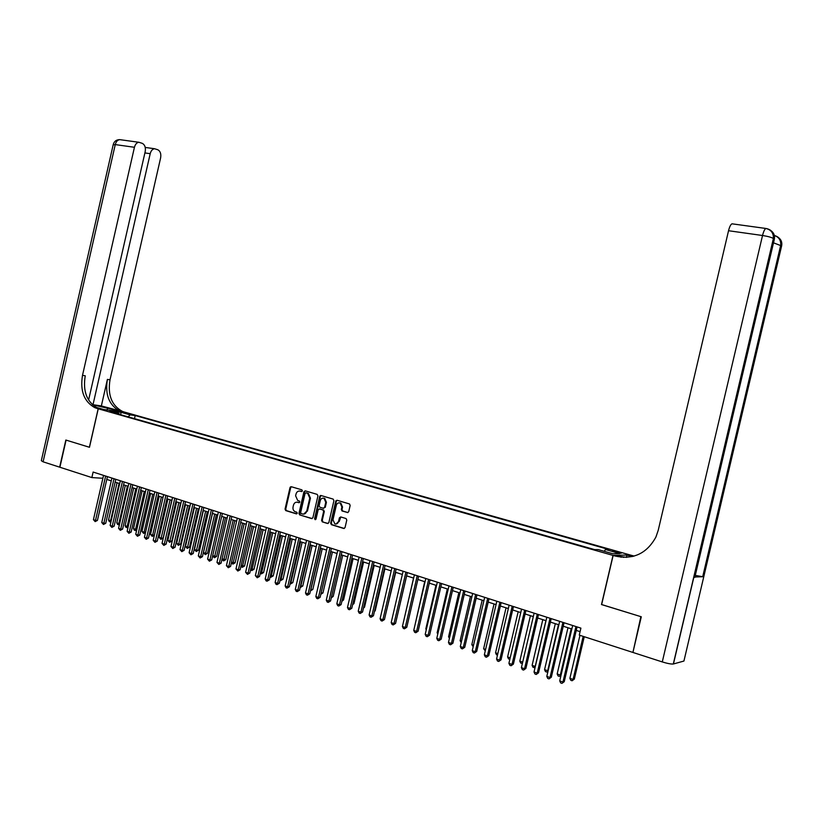 <?xml version="1.0" encoding="UTF-8"?>
<svg xmlns="http://www.w3.org/2000/svg" width="823" height="823" viewBox="0 0 823 823"><rect width="100%" height="100%" fill="white"/><g stroke="black" fill="none" stroke-linecap="round" stroke-linejoin="round"><path stroke-width="1.23" d="M302.391 490.899L301.887 489.85L291.27 486.712L290.005 487.607L285.046 509.098L285.735 510.589L296.352 513.861L297.247 513.243L296.764 512.194L295.251 511.721C293.441 510.857 292.7 509.262 293.05 506.947L293.461 505.147C294.192 502.884 295.55 501.927 297.545 502.287L298.924 502.699L299.819 502.071L299.356 501.032L297.72 500.528L295.611 495.806L296.033 494.006C296.753 491.743 298.121 490.775 300.117 491.125L301.496 491.537L302.391 490.899M618.443 552.017L612.754 550.865L621.211 553.231L618.443 552.017M347.388 512.575L348.726 511.659L350.156 505.456L349.518 503.964L337.06 500.261L335.733 501.176L330.661 523.15L331.381 524.673L343.716 528.479L345.043 527.574L346.781 520.085L346.082 518.562L340.722 516.926L339.395 517.842L338.541 521.545C337.883 523.531 336.669 524.323 334.889 523.922L332.976 519.838L336.319 505.363C337.029 503.275 338.315 502.503 340.166 503.038L341.895 507.03L341.339 509.447L342.008 510.96L347.862 512.595M601.644 604.535L640.87 616.653L632.98 652.197M601.49 604.555L613.012 555.402L98.246 408.784L125.641 412.405L630.068 554.959L613.012 555.402M632.506 652.31L579.269 635.109L580.904 628.134L93.122 472.052L91.867 477.577L59.904 467.248L66.077 440.11L89.47 447.29L98.246 408.784M317.935 495.899L317.194 494.386L305.23 490.837L303.944 491.743L298.955 513.387L299.654 514.889L311.608 518.572L312.905 517.677L317.935 495.899M305.384 490.889L304.623 491.784L299.634 513.408L300.333 514.91L299.654 514.889L312.174 518.562M321.021 495.518L333.161 499.108L333.922 500.641L328.85 522.595L327.533 523.49L322.307 521.875L321.587 520.352L323.634 511.484L322.966 509.982L319.458 508.923L318.162 509.818L316.032 519.035L315.096 519.652L314.602 518.593L319.715 496.423L321.021 495.518M336.051 500.569L335.907 501.186M320.548 495.508L320.332 496.464M290.447 486.877L290.272 487.627M124.942 413.177L132.318 414.761L124.942 413.177M604.339 551.338L605.409 549.486L608.67 549.445L135.188 415.533L130.116 414.874L128.172 416.85M605.409 549.486L619.863 553.581L612.796 553.745L598.177 549.589L594.782 549.641L113.697 412.735L118.934 413.413L109.778 410.811L121.012 412.292L130.116 414.874M319.931 496.434L320.085 495.765M106.774 479.428L111.259 480.869M115.138 482.124L119.685 483.585M123.584 484.829L128.193 486.321M132.092 487.576L136.772 489.078M140.692 490.333L145.434 491.866M149.364 493.121L154.179 494.674M158.109 495.94L162.995 497.514M166.946 498.779L171.904 500.374M175.865 501.649L180.895 503.264M184.856 504.54L189.969 506.186M193.94 507.462L199.125 509.128M203.116 510.414L208.363 512.101M212.375 513.387L217.704 515.105M221.716 516.391L227.127 518.13M231.15 519.426L236.633 521.196M240.676 522.492L246.242 524.282M250.295 525.588L255.943 527.399M260.006 528.705L265.736 530.557M269.81 531.864L275.623 533.736M279.707 535.043L285.612 536.946M289.706 538.263L295.704 540.186M299.809 541.513L305.889 543.468M310.004 544.785L316.176 546.77M320.312 548.097L326.566 550.114M330.712 551.451L337.07 553.488M341.226 554.825L347.676 556.904M351.843 558.241L358.386 560.35M362.562 561.687L369.208 563.827M373.395 565.175L380.144 567.345M384.341 568.693L391.192 570.895M395.41 572.252L402.354 574.485M406.583 575.853L413.64 578.116M417.878 579.485L425.038 581.789M429.287 583.147L436.56 585.492M440.819 586.861L448.206 589.237M452.475 590.605L459.975 593.023M464.254 594.401L471.867 596.84M476.167 598.228L483.893 600.708M488.204 602.097L496.043 604.617M500.363 606.006L508.336 608.567M512.667 609.966L520.753 612.569M525.105 613.968L533.314 616.612M537.676 618.011L546.019 620.696M550.392 622.095L558.858 624.822M563.251 626.231L571.851 628.998M576.244 630.418L580.081 631.642M91.867 477.577L102.885 478.276M134.478 418.64L135.188 415.533M119.314 414.329L118.934 413.413M120.703 414.73L121.012 412.292M301.928 491.506L299.829 491.053M297.206 502.205L299.377 502.668M291.445 486.763L290.684 487.658L285.735 509.128L286.425 510.62L296.815 513.819M305.95 492.854L305.055 493.491L300.673 512.492L301.156 513.542L302.638 514.005C304.644 514.375 306.022 513.418 306.753 511.134L309.757 498.11L307.73 493.399L306.341 492.874M303.708 514.118L306.753 511.134M306.629 492.895L308.399 493.44L310.436 498.152L307.432 511.165M328.11 523.479L322.338 521.885M319.674 508.923L323.624 510.013L324.303 511.505L322.256 520.373L323.007 521.905M321.165 495.559L320.384 496.464L315.271 518.613L315.631 519.601M325.764 502.277L324.046 498.316C322.235 497.802 320.97 498.573 320.281 500.641L319.108 505.703L319.777 507.194L323.285 508.254L324.591 507.349L325.764 502.277L326.422 502.308L324.715 498.347L323.542 498.152M323.737 508.275L324.591 507.349M326.422 502.308L325.26 507.38M339.611 502.863L340.815 503.069L342.553 507.061L341.987 509.478L342.656 510.98L347.944 512.575M336 524.056L338.541 521.545M340.815 516.957L339.199 521.556M337.183 500.302L336.391 501.217L331.319 523.161L332.039 524.693L344.292 528.469M117.031 482.731L108.523 520.002L110.58 520.712L119.098 483.389M110.93 521.936L109.366 521.638L108.523 520.002M110.189 521.916L111.208 520.722M105.632 476.054L95.509 520.383L93.441 519.663L103.544 475.385M107.422 476.63L97.423 520.424L95.509 520.383L95.139 521.607L93.441 519.663M97.423 520.424L95.139 521.607M88.596 400.04L145.187 151.648C145.836 147.605 144.899 144.858 142.389 143.387L138.881 142.276C136.741 142.595 135.26 144.262 134.437 147.286L115.261 144.591L43.094 461.816L59.657 467.166L65.84 440.038L89.47 447.27M92.31 404.607L101.352 405.934L125.559 412.385L92.454 404.741M96.888 407.982L97.67 408.085C86.847 402.118 82.701 391.347 85.253 375.782L82.506 375.339L134.437 147.286M89.388 447.27L98.163 408.764L94.933 407.724C84.1 401.737 79.954 390.946 82.506 375.339M98.163 408.764L103.657 409.484L96.106 407.344M92.978 404.793L150.208 153.685C151.021 150.691 152.471 149.045 154.57 148.737L157.934 149.807C160.362 151.237 161.257 153.932 160.619 157.903L110.015 379.815C107.535 395.009 111.661 405.523 122.36 411.366L124.17 411.994M121.567 411.644L119.757 411.027C109.037 405.163 104.922 394.618 107.402 379.393L101.352 405.934M43.094 461.816L41.325 460.695L113.173 144.838L115.261 144.591C116.074 141.607 117.555 139.951 119.716 139.643L120.95 139.817M773.507 242.816L781.624 245.933L683.934 661.044L673.307 664.007C671.095 664.202 667.422 663.503 662.278 661.929L632.918 652.444L641.292 616.777L601.634 604.596L613.145 555.443L615.45 556.101C633.371 559.866 646.857 553.509 655.921 537.038L658.246 530.218L728.54 230.728C729.538 226.737 730.701 224.432 732.007 223.815L732.686 223.907M613.145 555.443L616.581 555.35L623.752 557.387M621.272 557.222L617.157 556.05L626.663 557.356M633.196 556.338L630.84 555.669L633.391 556.286M632.229 556.574L626.951 555.083L630.202 555L634.173 556.07M694.9 576.995L702.821 576.728L695.281 575.4M626.416 557.366L626.951 555.083M125.322 485.395L116.773 522.831L118.841 523.541L127.411 486.064M119.458 524.56L117.617 524.477L116.773 522.831M118.45 524.755L118.841 523.541L119.685 523.562M133.686 488.08L125.086 525.691L127.184 526.411L135.785 488.759M128.059 527.204L125.95 527.337L125.086 525.691M126.783 527.625L127.184 526.411L128.234 526.422M142.122 490.796L133.491 528.572L135.6 529.292L144.251 491.485M136.741 529.868L135.918 530.526L134.344 530.218L133.491 528.572M135.188 530.516L135.6 529.292L136.875 529.312M150.64 493.533L141.957 531.473L144.087 532.214L152.78 494.222M145.506 532.543L143.665 533.427L141.957 531.473M143.665 533.427L144.087 532.214L145.589 532.224M114.006 478.739L103.842 523.253L101.754 522.533L111.907 478.06M115.786 479.305L105.735 523.294L103.842 523.253L103.451 524.488L101.754 522.533M105.735 523.294L103.451 524.488M122.452 481.434L112.237 526.164L110.128 525.434L120.333 480.755M124.222 482L114.13 526.195L112.237 526.164L111.846 527.399L110.128 525.434M114.13 526.195L111.846 527.399M130.98 484.171L120.714 529.096L118.584 528.356L128.841 483.482M132.74 484.726L122.596 529.117L120.714 529.096L120.312 530.331L118.584 528.356M122.596 529.117L120.312 530.331M139.591 486.918L129.262 532.049L127.123 531.308L137.431 486.228M141.34 487.483L131.145 532.07L129.262 532.049L128.851 533.294L127.123 531.308M131.145 532.07L128.851 533.294M159.23 496.3L150.506 534.415L152.656 535.145L161.39 496.999M154.364 535.248L152.224 536.37L150.506 534.415M152.224 536.37L152.656 535.145L154.385 535.166M148.274 489.695L137.904 535.032L135.733 534.281L146.093 489.006M150.012 490.261L139.766 535.053L137.904 535.032L137.472 536.277L135.733 534.281M139.766 535.053L137.472 536.277M167.902 499.088L159.137 537.368L161.308 538.119L163.108 538.129L171.77 500.333M163.108 538.129L160.866 539.343L170.083 499.787M160.866 539.343L159.137 537.368M157.039 492.504L146.607 538.047L144.426 537.296L154.837 491.804M158.777 493.059L148.469 538.057L146.607 538.047L146.175 539.291L144.426 537.296M148.469 538.057L146.175 539.291M176.657 501.907L167.841 540.361L170.032 541.112L171.822 541.112L180.525 503.151M171.822 541.112L169.579 542.336L178.848 502.606M169.579 542.336L167.841 540.361M165.886 495.333L155.403 541.092L153.201 540.32L163.664 494.623M167.604 495.888L157.255 541.092L155.403 541.092L154.961 542.336L153.201 540.32M157.255 541.092L154.961 542.336M185.484 504.746L176.626 543.375L178.838 544.126L180.628 544.126L189.362 505.991M180.628 544.126L178.375 545.361L187.706 505.456M178.375 545.361L176.626 543.375M174.805 498.193L164.281 544.157L162.049 543.386L172.573 497.473M176.523 498.738L166.123 544.157L164.281 544.157L163.828 545.412L162.049 543.386M166.123 544.157L163.828 545.412M194.393 507.606L185.494 546.421L187.726 547.182L189.496 547.172L198.292 508.861M189.496 547.172L187.253 548.416L196.635 508.326M187.253 548.416L185.494 546.421M183.817 501.073L173.242 547.254L170.989 546.472L181.564 500.353M185.535 501.619L175.073 547.244L173.242 547.254L172.768 548.509L170.989 546.472M175.073 547.244L172.768 548.509M203.384 510.497L194.444 549.486L196.687 550.258L198.456 550.248L207.293 511.762M198.456 550.248L196.213 551.492L205.647 511.227M196.213 551.492L194.444 549.486M192.921 503.985L182.284 550.381L180.011 549.599L190.638 503.254M194.619 504.53L184.105 550.361L182.284 550.381L181.801 551.636L180.011 549.599M184.105 550.361L181.801 551.636M212.468 513.418L203.476 552.583L205.74 553.365L207.499 553.344L216.377 514.684M207.499 553.344L205.246 554.609L214.741 514.159M205.246 554.609L203.476 552.583M202.098 506.927L191.409 553.54L189.115 552.747L199.794 506.186M203.795 507.462L193.22 553.519L191.409 553.54L190.926 554.795L189.115 552.747M193.22 553.519L190.926 554.795M212.673 555.741L216.634 556.471L225.553 517.626M216.634 556.471L214.381 557.747L223.928 517.111M214.381 557.747L212.653 555.844M211.377 509.89L200.627 556.718L198.312 555.926L209.042 509.149M213.054 510.425L202.427 556.698L200.627 556.718L200.123 557.984L198.312 555.926M202.427 556.698L200.123 557.984M222.066 558.961L225.841 559.63L234.812 520.609M225.841 559.63L223.589 560.916L233.197 520.085M223.589 560.916L221.994 559.27M220.729 512.883L209.927 559.938L207.591 559.136L218.383 512.132M222.395 513.418L211.727 559.907L209.927 559.938L209.412 561.204L207.591 559.136M211.727 559.907L209.412 561.204M231.541 562.222L235.141 562.819L244.164 523.613M235.141 562.819L232.888 564.105L242.559 523.099M232.888 564.105L231.417 562.737M230.183 515.908L219.319 563.189L216.963 562.376L227.806 515.147M231.839 516.443L221.099 563.148L219.319 563.189L218.795 564.455L216.963 562.376M221.099 563.148L218.795 564.455M241.108 565.504L244.534 566.039L253.597 526.648M244.534 566.039L242.271 567.335L252.003 526.134M242.271 567.335L240.944 566.234M239.719 518.963L228.804 566.471L226.418 565.648L237.322 518.192M241.365 519.488L230.574 566.419L228.804 566.471L228.269 567.736L226.418 565.648M230.574 566.419L228.269 567.736M250.768 568.816L254.009 569.29L263.123 529.714M254.009 569.29L251.745 570.596L261.539 529.199M251.745 570.596L250.552 569.773M249.348 522.039L238.372 569.773L235.975 568.95L246.931 521.268M250.984 522.564L240.141 569.722L238.372 569.773L237.826 571.049L235.975 568.95M240.141 569.722L237.826 571.049M260.531 572.16L263.576 572.571L272.732 532.8M263.576 572.571L261.313 573.888L271.168 532.296M261.313 573.888L260.253 573.353M259.08 525.156L248.042 573.117L245.614 572.283L256.642 524.374M260.696 525.671L249.791 573.055L248.042 573.117L247.486 574.392L245.614 572.283M249.791 573.055L247.486 574.392M270.376 575.544L273.236 575.884L282.443 535.927M273.236 575.884L270.973 577.211L280.89 535.423M270.973 577.211L270.067 576.892M268.905 528.294L257.805 576.491L255.356 575.647L266.436 527.512M270.51 528.808L259.543 576.429L257.805 576.491L257.229 577.777L255.356 575.647M259.543 576.429L257.229 577.777M280.324 578.96L282.989 579.227L292.247 539.075M282.989 579.227L280.725 580.565L290.704 538.581M280.725 580.565L280.015 580.318M278.822 531.473L267.66 579.906L265.191 579.053L276.333 530.67M280.417 531.987L269.388 579.824L267.66 579.906L267.074 581.182L266.086 580.843L265.191 579.053M269.388 579.824L267.074 581.182M290.375 582.406L292.834 582.602L302.144 542.264M292.834 582.602L290.57 583.949L300.611 541.771M290.57 583.949L290.056 583.774M288.832 534.672L277.618 583.342L275.119 582.478L286.322 533.87M290.416 535.187L279.336 583.26L277.618 583.342L277.022 584.628L276.024 584.289L275.119 582.478M279.336 583.26L277.022 584.628M300.518 585.883L302.782 586.007L312.133 545.474M302.782 586.007L300.518 587.365L310.621 544.991M298.955 537.913L287.669 586.82L285.149 585.955L296.414 537.1M300.518 538.417L289.377 586.727L287.669 586.82L287.062 588.116L286.054 587.766L285.149 585.955M289.377 586.727L287.062 588.116M310.775 589.402L312.822 589.453L322.225 548.715M312.822 589.453L310.559 590.821L320.723 548.231M309.17 541.184L297.823 590.338L295.282 589.453L306.598 540.361M310.724 541.678L299.521 590.235L297.823 590.338L297.206 591.624L296.187 591.274L295.282 589.453M299.521 590.235L297.206 591.624M321.124 592.961L322.955 592.93L332.42 551.996M320.908 593.877L330.928 551.513M322.955 592.93L320.816 594.299M319.489 544.487L308.08 593.877L305.508 592.992L316.896 543.653M321.032 544.98L309.767 593.774L308.08 593.877L307.442 595.173L306.413 594.823L305.508 592.992M309.767 593.774L307.442 595.173M331.576 596.541L333.202 596.438L342.707 555.309M331.587 596.552L341.226 554.836M333.202 596.438L331.288 597.796M329.91 547.82L318.439 597.467L315.837 596.562L327.297 546.986M331.432 548.303L320.106 597.344L318.439 597.467L317.791 598.763L316.752 598.403L315.837 596.562M320.106 597.344L317.791 598.763M342.162 600.09L343.541 599.977L353.098 558.652M343.541 599.977L341.874 601.335M340.434 551.184L328.902 601.078L326.278 600.173L337.79 550.34M341.946 551.677L330.558 600.955L328.902 601.078L328.243 602.385L327.194 602.014L326.278 600.173M330.558 600.955L328.243 602.385M352.851 603.65L353.983 603.568L363.601 562.027M353.983 603.568L352.604 604.71M351.071 554.589L339.477 604.74L336.823 603.815L348.407 553.735M352.573 555.072L341.113 604.607L339.477 604.74L338.798 606.037L337.739 605.677L336.823 603.815M341.113 604.607L338.798 606.037M363.653 607.261L364.538 607.179L374.198 565.432M364.538 607.179L363.468 608.074M361.822 558.025L350.156 608.434L347.481 607.497L359.116 557.171M363.303 558.508L351.781 608.29L350.156 608.434L349.466 609.73L348.396 609.359L347.481 607.497M351.781 608.29L349.466 609.73M374.568 610.892L375.195 610.831L384.907 568.878M375.195 610.831L374.434 611.468M372.675 561.502L360.947 612.158L358.242 611.222L369.949 560.628M374.136 561.975L362.552 612.014L360.947 612.158L360.237 613.464L359.157 613.094L358.242 611.222M362.552 612.014L360.237 613.464M385.596 614.555L395.729 572.355M383.641 565.01L371.842 615.933L369.105 614.987L380.884 564.136M385.092 565.473L373.436 615.769L371.842 615.933L371.122 617.24L370.031 616.859L369.105 614.987M373.436 615.769L371.122 617.24M396.748 618.258L406.655 575.874M394.721 568.559L382.86 619.74L380.092 618.783L391.943 567.664M396.161 569.022L384.434 619.565L382.86 619.74L382.119 621.046L381.018 620.665L380.092 618.783M384.434 619.565L382.119 621.046M413.558 578.096L403.62 621.272M405.924 572.139L393.991 623.587L391.192 622.62L403.105 571.244M407.334 572.592L395.554 623.412L393.991 623.587L393.24 624.904L392.118 624.513L391.192 622.62M395.554 623.412L393.24 624.904M424.699 581.676L414.967 625.161M417.23 575.761L405.235 627.476L402.416 626.498L414.391 574.855M418.64 576.213L406.778 627.291L405.235 627.476L404.463 628.793L403.332 628.402L402.416 626.498M406.778 627.291L404.463 628.793M435.953 585.297L425.83 628.885L426.427 629.091M426.263 629.79L425.83 628.885M428.67 579.423L416.603 631.406L413.743 630.418L425.8 578.497M430.048 579.865L418.125 631.21L416.603 631.406L415.81 632.722L414.669 632.331L413.743 630.418M418.125 631.21L415.81 632.722M447.331 588.959L437.147 632.774L438.011 633.072M437.774 634.08L437.147 632.774M440.223 583.116L428.083 635.377L425.203 634.379L437.322 582.19M441.591 583.558L429.596 635.171L428.083 635.377L427.281 636.704L426.129 636.302L425.203 634.379M429.596 635.171L427.281 636.704M458.833 592.653L448.586 636.693L449.718 637.084M449.409 638.422L448.586 636.693M451.899 586.85L439.688 639.389L436.776 638.381L448.977 585.914M453.247 587.283L441.19 639.173L439.688 639.389L438.875 640.716L437.702 640.315L436.776 638.381M441.19 639.173L438.875 640.716M470.447 596.387L460.139 640.664L461.559 641.148M461.209 642.619L460.139 640.664M463.709 590.636L451.426 643.442L448.473 642.424L460.746 589.68M465.036 591.058L452.897 643.216L451.426 643.442L450.582 644.779L449.409 644.368L448.473 642.424M452.897 643.216L450.582 644.779M482.185 600.162L471.816 644.666L473.513 645.253M473.174 646.734L471.816 644.666M475.643 594.453L463.277 647.547L460.304 646.518L472.649 593.496M476.949 594.864L464.738 647.31L463.277 647.547L462.423 648.874L461.24 648.462L460.304 646.518M464.738 647.31L462.423 648.874M494.047 603.979L483.626 648.719L485.611 649.398M485.261 650.89L483.626 648.719M487.7 598.311L475.272 651.693L472.258 650.654L484.675 597.344M488.985 598.722L476.702 651.446L475.272 651.693L474.398 653.03L473.194 652.608L472.258 650.654M476.702 651.446L474.398 653.03M506.042 607.837L495.549 652.814L497.833 653.596M497.483 655.098L496.464 654.748L495.549 652.814M499.89 602.21L487.391 655.88L484.346 654.83L496.835 601.232M501.156 602.611L488.8 655.622L487.391 655.88L486.496 657.217L485.282 656.795L484.346 654.83M488.8 655.622L486.496 657.217M518.161 611.736L507.606 656.949L510.188 657.834M509.859 659.285L508.521 658.894L507.606 656.949M512.225 606.16L499.633 660.118L496.557 659.048L509.128 605.162M513.459 606.551L501.032 659.851L499.633 660.118L498.728 661.455L497.504 661.034L496.557 659.048M501.032 659.851L498.728 661.455M530.413 615.676L519.797 661.136L522.687 662.124M522.389 663.41L520.712 663.081L519.797 661.136M522.584 662.587L521.936 663.503M524.683 610.141L512.019 664.398L508.912 663.328L521.556 609.143M525.907 610.532L513.398 664.12L512.019 664.398L511.093 665.745L509.849 665.313L508.912 663.328M513.398 664.12L511.093 665.745M542.789 619.657L532.111 665.365L535.217 666.424L545.906 620.655M535.115 667.36L533.037 667.319L532.111 665.365M534.271 667.751L535.341 666.393M537.285 614.174L524.549 668.729L521.401 667.638L534.117 613.166M538.479 614.555L525.897 668.441L524.549 668.729L523.603 670.076L522.338 669.634L521.401 667.638M525.897 668.441L523.603 670.076M555.309 623.68L544.569 669.634L547.707 670.714L558.467 624.698M548.005 671.27L546.739 672.031L545.495 671.609L544.569 669.634M546.739 672.031L548.159 670.611M550.021 618.248L537.203 673.111L534.024 672.01L546.832 617.229M551.204 618.629L538.54 672.803L537.203 673.111L536.236 674.459L534.971 674.016L534.024 672.01M538.54 672.803L536.236 674.459M567.973 627.754L557.161 673.955L560.329 675.045L571.152 628.772M561.039 675.22L559.352 676.372L558.087 675.94L557.161 673.955M559.352 676.372L561.121 674.85M562.911 622.373L550.011 677.535L546.801 676.424L559.671 621.344M564.064 622.744L551.328 677.216L549.023 678.882L547.737 678.44L546.801 676.424M551.328 677.216L549.023 678.882M579.958 635.325L569.886 678.327L573.096 679.428L574.331 679.109L584.258 636.714M574.331 679.109L572.098 680.755L573.096 679.428L583.178 636.364M572.098 680.755L570.812 680.312L569.886 678.327M575.935 626.54L562.963 682.01L559.712 680.888L572.664 625.501M577.067 626.91L564.249 681.681L561.955 683.368L560.658 682.915L559.712 680.888M564.249 681.681L561.955 683.368M129.304 414.298L129.427 413.763M300.796 491.166L300.117 491.125M298.224 502.318L297.545 502.287M286.445 510.62L285.766 510.599M285.735 509.128L285.046 509.098M290.684 487.658L290.005 487.607M299.634 513.408L298.955 513.387M304.623 491.784L303.944 491.743M310.436 498.152L309.757 498.11M308.09 493.327L307.411 493.286M322.256 520.373L321.587 520.352M324.303 511.505L323.634 511.484M323.562 509.982L322.894 509.962M320.126 508.943L319.458 508.923M315.271 518.613L314.602 518.593M320.384 496.464L319.715 496.423M342.749 511.011L342.101 510.99M341.987 509.478L341.339 509.447M342.553 507.061L341.895 507.03M340.053 517.862L339.395 517.842M344.23 528.489L343.716 528.479M332.081 524.704L331.412 524.683M331.319 523.161L330.661 523.15M336.391 501.217L335.733 501.176M99.49 408.722L96.754 408.362M107.402 379.393L110.015 379.815M150.208 153.685L144.899 152.924M107.134 409.957L107.566 408.085M617.157 556.05L615.45 556.101M630.84 555.669L632.445 555.628M702.698 576.738L780.729 245.141C781.027 240.306 778.897 237.096 774.35 235.501C779.36 236.859 781.521 240.09 780.832 245.223L702.821 576.728M694.807 577.407L774.33 239.328L773.497 238.577L673.44 663.976M662.278 661.929L762.53 235.501L728.54 230.728M766.594 228.599L765.904 228.475C764.67 229.113 763.549 231.458 762.53 235.501C767.869 236.335 771.49 237.333 773.394 238.495L773.497 238.577C774.206 233.321 771.984 230.018 766.851 228.66M774.33 239.328C774.988 236.006 774.073 233.279 771.604 231.15M781.624 245.933C782.262 242.692 781.377 240.028 778.959 237.929M286.425 510.62L285.735 510.589M308.399 493.44L307.73 493.399M322.976 521.895L322.307 521.875M323.624 510.013L322.966 509.982M324.715 498.347L324.046 498.316M342.656 510.98L342.008 510.96M340.815 503.069L340.166 503.038M332.039 524.693L331.381 524.673M97.67 408.085L94.933 407.724M119.757 411.027L122.36 411.366M154.57 148.737L145.229 147.43M138.881 142.276L119.716 139.643C116.362 139.663 114.202 141.289 113.235 144.519M673.307 664.007L773.394 238.495C773.61 233.084 771.12 229.751 765.904 228.475L732.007 223.815"/></g></svg>
